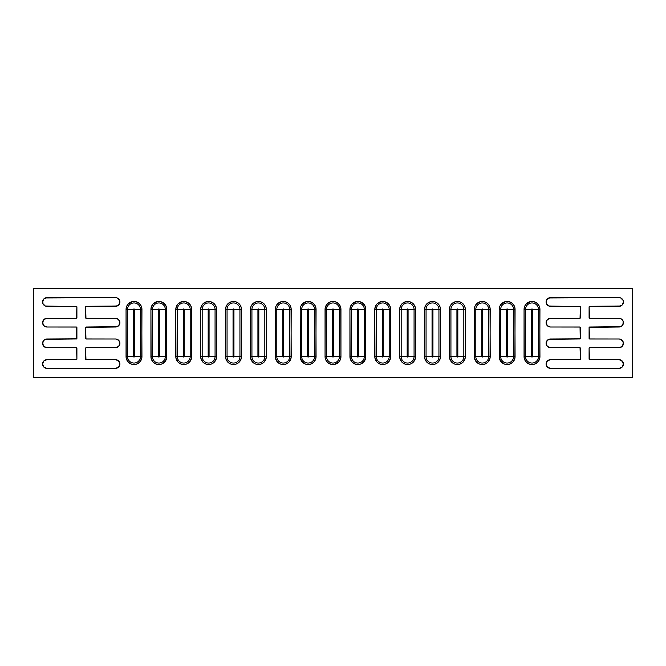 <?xml version="1.0" encoding="UTF-8"?>
<svg xmlns="http://www.w3.org/2000/svg" width="666" height="666" viewBox="0 0 666 666"><rect width="100%" height="100%" fill="white"/><g stroke="black" fill="none" stroke-linecap="round" stroke-linejoin="round"><path stroke-width="0.5" stroke-dasharray="3.33 2.5" d="M619.064 368.365L550.432 368.365L619.064 368.365A4.346 4.346 0 0 0 623.409 364.019A4.346 4.346 0 0 0 619.064 359.673L589.693 359.673L619.064 359.673M619.064 347.685L589.693 347.685L619.064 347.685A4.346 4.346 0 0 0 623.409 343.34A4.346 4.346 0 0 0 619.064 338.994L620.729 339.327L623.076 341.675M619.064 327.006L589.693 327.006L619.064 327.006A4.346 4.346 0 0 0 623.409 322.66A4.346 4.346 0 0 0 619.064 318.315L620.729 318.648L623.076 320.995M619.064 306.327L589.693 306.327L619.064 306.327A4.346 4.346 0 0 0 623.409 301.981A4.346 4.346 0 0 0 619.064 297.635L620.729 297.968L623.076 300.316M115.568 368.365L46.936 368.365L115.568 368.365A4.346 4.346 0 0 0 119.913 364.019A4.346 4.346 0 0 0 115.568 359.673L86.197 359.673L115.568 359.673M115.568 347.685L86.197 347.685L115.568 347.685A4.346 4.346 0 0 0 119.913 343.34A4.346 4.346 0 0 0 115.568 338.994L117.233 339.327L119.58 341.675M115.568 327.006L86.197 327.006L115.568 327.006A4.346 4.346 0 0 0 119.913 322.66A4.346 4.346 0 0 0 115.568 318.315L117.233 318.648L119.58 320.995M115.568 306.327L86.197 306.327L115.568 306.327A4.346 4.346 0 0 0 119.913 301.981A4.346 4.346 0 0 0 115.568 297.635L117.233 297.968L119.58 300.316M33.3 377.281L33.3 288.719L632.7 288.719L632.7 377.281L33.3 377.281L632.7 377.281L632.7 288.719L33.3 288.719L33.3 377.281M623.076 365.684L620.729 368.032M550.432 359.673L579.803 359.673L550.432 359.673A4.346 4.346 0 0 0 546.087 364.019A4.346 4.346 0 0 0 550.432 368.365L548.767 368.032L546.42 365.684M547.36 360.947L548.767 360.006M550.432 338.994L579.803 338.994L550.432 338.994A4.346 4.346 0 0 0 546.087 343.34A4.346 4.346 0 0 0 550.432 347.685L579.803 347.685A0.599 0.599 0 0 1 580.402 348.285L580.402 359.074A0.599 0.599 0 0 1 579.803 359.673L580.402 359.074L580.036 347.727L550.432 347.685L548.767 347.352L546.42 345.005M546.42 341.675L548.767 339.327M550.432 318.315L579.803 318.315L550.432 318.315A4.346 4.346 0 0 0 546.087 322.66A4.346 4.346 0 0 0 550.432 327.006L579.803 327.006A0.599 0.599 0 0 1 580.402 327.605L580.402 338.395A0.599 0.599 0 0 1 579.803 338.994L580.402 338.395L580.036 327.048L550.432 327.006L548.767 326.673L546.42 324.325M546.42 320.995L548.767 318.648M579.803 318.315L580.402 317.715L580.036 306.368L550.432 306.327L579.803 306.327A0.599 0.599 0 0 1 580.402 306.926L580.402 317.715A0.599 0.599 0 0 1 579.803 318.315M546.42 300.316L548.767 297.968M550.432 297.635L619.064 297.635L550.432 297.635A4.346 4.346 0 0 0 546.087 301.981A4.346 4.346 0 0 0 550.432 306.327M622.136 305.053L620.729 305.994M589.693 306.327L589.094 306.926L589.46 318.273L619.064 318.315L589.693 318.315A0.599 0.599 0 0 1 589.094 317.715L589.094 306.926A0.599 0.599 0 0 1 589.693 306.327M623.076 324.325L620.729 326.673M589.693 327.006L589.094 327.605L589.46 338.952L619.064 338.994L589.693 338.994A0.599 0.599 0 0 1 589.094 338.395L589.094 327.605A0.599 0.599 0 0 1 589.693 327.006M623.076 345.005L620.729 347.352M589.693 347.685L589.094 348.285L589.094 359.074L589.693 359.673A0.599 0.599 0 0 1 589.094 359.074L589.094 348.285A0.599 0.599 0 0 1 589.693 347.685M119.58 365.684L117.233 368.032M46.936 359.673L76.307 359.673L46.936 359.673A4.346 4.346 0 0 0 42.591 364.019A4.346 4.346 0 0 0 46.936 368.365L45.271 368.032L42.924 365.684M43.864 360.947L45.271 360.006M46.936 338.994L76.307 338.994L46.936 338.994A4.346 4.346 0 0 0 42.591 343.34A4.346 4.346 0 0 0 46.936 347.685L76.307 347.685A0.599 0.599 0 0 1 76.906 348.285L76.906 359.074A0.599 0.599 0 0 1 76.307 359.673L76.906 359.074L76.54 347.727L46.936 347.685L45.271 347.352L42.924 345.005M42.924 341.675L45.271 339.327M46.936 318.315L76.307 318.315L46.936 318.315A4.346 4.346 0 0 0 42.591 322.66A4.346 4.346 0 0 0 46.936 327.006L76.307 327.006A0.599 0.599 0 0 1 76.906 327.605L76.906 338.395A0.599 0.599 0 0 1 76.307 338.994L76.906 338.395L76.54 327.048L46.936 327.006L45.271 326.673L42.924 324.325M42.924 320.995L45.271 318.648M76.307 318.315L76.906 317.715L76.54 306.368L46.936 306.327L76.307 306.327A0.599 0.599 0 0 1 76.906 306.926L76.906 317.715A0.599 0.599 0 0 1 76.307 318.315M42.924 300.316L45.271 297.968M46.936 297.635L115.568 297.635L46.936 297.635A4.346 4.346 0 0 0 42.591 301.981A4.346 4.346 0 0 0 46.936 306.327M118.64 305.053L117.233 305.994M86.197 306.327L85.598 306.926L85.964 318.273L115.568 318.315L86.197 318.315A0.599 0.599 0 0 1 85.598 317.715L85.598 306.926A0.599 0.599 0 0 1 86.197 306.327M119.58 324.325L117.233 326.673M86.197 327.006L85.598 327.605L85.964 338.952L115.568 338.994L86.197 338.994A0.599 0.599 0 0 1 85.598 338.395L85.598 327.605A0.599 0.599 0 0 1 86.197 327.006M119.58 345.005L117.233 347.352M86.197 347.685L85.598 348.285L85.598 359.074L86.197 359.673A0.599 0.599 0 0 1 85.598 359.074L85.598 348.285A0.599 0.599 0 0 1 86.197 347.685M339.444 309.399A6.444 6.444 0 0 0 333 302.955A6.444 6.444 0 0 0 326.556 309.399L326.556 356.601L326.556 309.399A6.444 6.444 0 0 1 333 302.955A6.444 6.444 0 0 1 339.444 309.399L339.444 356.601L339.444 309.399M326.556 356.601A6.444 6.444 0 0 0 333 363.045A6.444 6.444 0 0 0 339.444 356.601A6.444 6.444 0 0 1 333 363.045A6.444 6.444 0 0 1 326.556 356.601M364.319 309.399A6.444 6.444 0 0 0 357.875 302.955A6.444 6.444 0 0 0 351.432 309.399L351.432 356.601L351.432 309.399A6.444 6.444 0 0 1 357.875 302.955A6.444 6.444 0 0 1 364.319 309.399L364.319 356.601L364.319 309.399M351.432 356.601A6.444 6.444 0 0 0 357.875 363.045A6.444 6.444 0 0 0 364.319 356.601A6.444 6.444 0 0 1 357.875 363.045A6.444 6.444 0 0 1 351.432 356.601M389.194 309.399A6.444 6.444 0 0 0 382.75 302.955A6.444 6.444 0 0 0 376.307 309.399L376.307 356.601L376.307 309.399A6.444 6.444 0 0 1 382.75 302.955A6.444 6.444 0 0 1 389.194 309.399L389.194 356.601L389.194 309.399M376.307 356.601A6.444 6.444 0 0 0 382.75 363.045A6.444 6.444 0 0 0 389.194 356.601A6.444 6.444 0 0 1 382.75 363.045A6.444 6.444 0 0 1 376.307 356.601M414.069 309.399A6.444 6.444 0 0 0 407.625 302.955A6.444 6.444 0 0 0 401.182 309.399L401.182 356.601L401.182 309.399A6.444 6.444 0 0 1 407.625 302.955A6.444 6.444 0 0 1 414.069 309.399L414.069 356.601L414.069 309.399M401.182 356.601A6.444 6.444 0 0 0 407.625 363.045A6.444 6.444 0 0 0 414.069 356.601A6.444 6.444 0 0 1 407.625 363.045A6.444 6.444 0 0 1 401.182 356.601M438.944 309.399A6.444 6.444 0 0 0 432.5 302.955A6.444 6.444 0 0 0 426.057 309.399L426.057 356.601L426.057 309.399A6.444 6.444 0 0 1 432.5 302.955A6.444 6.444 0 0 1 438.944 309.399L438.944 356.601L438.944 309.399M426.057 356.601A6.444 6.444 0 0 0 432.5 363.045A6.444 6.444 0 0 0 438.944 356.601A6.444 6.444 0 0 1 432.5 363.045A6.444 6.444 0 0 1 426.057 356.601M463.819 309.399A6.444 6.444 0 0 0 457.375 302.955A6.444 6.444 0 0 0 450.932 309.399L450.932 356.601L450.932 309.399A6.444 6.444 0 0 1 457.375 302.955A6.444 6.444 0 0 1 463.819 309.399L463.819 356.601L463.819 309.399M450.932 356.601A6.444 6.444 0 0 0 457.375 363.045A6.444 6.444 0 0 0 463.819 356.601A6.444 6.444 0 0 1 457.375 363.045A6.444 6.444 0 0 1 450.932 356.601M488.694 309.399A6.444 6.444 0 0 0 482.251 302.955A6.444 6.444 0 0 0 475.807 309.399L475.807 356.601L475.807 309.399A6.444 6.444 0 0 1 482.251 302.955A6.444 6.444 0 0 1 488.694 309.399L488.694 356.601L488.694 309.399M475.807 356.601A6.444 6.444 0 0 0 482.251 363.045A6.444 6.444 0 0 0 488.694 356.601A6.444 6.444 0 0 1 482.251 363.045A6.444 6.444 0 0 1 475.807 356.601M513.569 309.399A6.444 6.444 0 0 0 507.126 302.955A6.444 6.444 0 0 0 500.682 309.399L500.682 356.601L500.682 309.399A6.444 6.444 0 0 1 507.126 302.955A6.444 6.444 0 0 1 513.569 309.399L513.569 356.601L513.569 309.399M500.682 356.601A6.444 6.444 0 0 0 507.126 363.045A6.444 6.444 0 0 0 513.569 356.601A6.444 6.444 0 0 1 507.126 363.045A6.444 6.444 0 0 1 500.682 356.601M538.444 309.399A6.444 6.444 0 0 0 532.001 302.955A6.444 6.444 0 0 0 525.557 309.399L525.557 356.601L525.557 309.399A6.444 6.444 0 0 1 532.001 302.955A6.444 6.444 0 0 1 538.444 309.399L538.444 356.601L538.444 309.399M525.557 356.601A6.444 6.444 0 0 0 532.001 363.045A6.444 6.444 0 0 0 538.444 356.601A6.444 6.444 0 0 1 532.001 363.045A6.444 6.444 0 0 1 525.557 356.601M314.568 309.399A6.444 6.444 0 0 0 308.125 302.955A6.444 6.444 0 0 0 301.681 309.399L301.681 356.601L301.681 309.399A6.444 6.444 0 0 1 308.125 302.955A6.444 6.444 0 0 1 314.568 309.399L314.568 356.601L314.568 309.399M301.681 356.601A6.444 6.444 0 0 0 308.125 363.045A6.444 6.444 0 0 0 314.568 356.601A6.444 6.444 0 0 1 308.125 363.045A6.444 6.444 0 0 1 301.681 356.601M289.693 309.399A6.444 6.444 0 0 0 283.25 302.955A6.444 6.444 0 0 0 276.806 309.399L276.806 356.601L276.806 309.399A6.444 6.444 0 0 1 283.25 302.955A6.444 6.444 0 0 1 289.693 309.399L289.693 356.601L289.693 309.399M276.806 356.601A6.444 6.444 0 0 0 283.25 363.045A6.444 6.444 0 0 0 289.693 356.601A6.444 6.444 0 0 1 283.25 363.045A6.444 6.444 0 0 1 276.806 356.601M264.818 309.399A6.444 6.444 0 0 0 258.375 302.955A6.444 6.444 0 0 0 251.931 309.399L251.931 356.601L251.931 309.399A6.444 6.444 0 0 1 258.375 302.955A6.444 6.444 0 0 1 264.818 309.399L264.818 356.601L264.818 309.399M251.931 356.601A6.444 6.444 0 0 0 258.375 363.045A6.444 6.444 0 0 0 264.818 356.601A6.444 6.444 0 0 1 258.375 363.045A6.444 6.444 0 0 1 251.931 356.601M239.943 309.399A6.444 6.444 0 0 0 233.5 302.955A6.444 6.444 0 0 0 227.056 309.399L227.056 356.601L227.056 309.399A6.444 6.444 0 0 1 233.5 302.955A6.444 6.444 0 0 1 239.943 309.399L239.943 356.601L239.943 309.399M227.056 356.601A6.444 6.444 0 0 0 233.5 363.045A6.444 6.444 0 0 0 239.943 356.601A6.444 6.444 0 0 1 233.5 363.045A6.444 6.444 0 0 1 227.056 356.601M215.068 309.399A6.444 6.444 0 0 0 208.625 302.955A6.444 6.444 0 0 0 202.181 309.399L202.181 356.601L202.181 309.399A6.444 6.444 0 0 1 208.625 302.955A6.444 6.444 0 0 1 215.068 309.399L215.068 356.601L215.068 309.399M202.181 356.601A6.444 6.444 0 0 0 208.625 363.045A6.444 6.444 0 0 0 215.068 356.601A6.444 6.444 0 0 1 208.625 363.045A6.444 6.444 0 0 1 202.181 356.601M190.193 309.399A6.444 6.444 0 0 0 183.749 302.955A6.444 6.444 0 0 0 177.306 309.399L177.306 356.601L177.306 309.399A6.444 6.444 0 0 1 183.749 302.955A6.444 6.444 0 0 1 190.193 309.399L190.193 356.601L190.193 309.399M177.306 356.601A6.444 6.444 0 0 0 183.749 363.045A6.444 6.444 0 0 0 190.193 356.601A6.444 6.444 0 0 1 183.749 363.045A6.444 6.444 0 0 1 177.306 356.601M165.318 309.399A6.444 6.444 0 0 0 158.874 302.955A6.444 6.444 0 0 0 152.431 309.399L152.431 356.601L152.431 309.399A6.444 6.444 0 0 1 158.874 302.955A6.444 6.444 0 0 1 165.318 309.399L165.318 356.601L165.318 309.399M152.431 356.601A6.444 6.444 0 0 0 158.874 363.045A6.444 6.444 0 0 0 165.318 356.601A6.444 6.444 0 0 1 158.874 363.045A6.444 6.444 0 0 1 152.431 356.601M140.443 309.399A6.444 6.444 0 0 0 133.999 302.955A6.444 6.444 0 0 0 127.556 309.399L127.556 356.601L127.556 309.399A6.444 6.444 0 0 1 133.999 302.955A6.444 6.444 0 0 1 140.443 309.399L140.443 356.601L140.443 309.399M127.556 356.601A6.444 6.444 0 0 0 133.999 363.045A6.444 6.444 0 0 0 140.443 356.601A6.444 6.444 0 0 1 133.999 363.045A6.444 6.444 0 0 1 127.556 356.601"/><path stroke-width="1" d="M620.729 347.352L589.693 347.685A0.599 0.599 0 0 0 589.094 348.285L589.094 359.074A0.599 0.599 0 0 0 589.693 359.673L619.064 359.673A4.346 4.346 0 0 1 623.409 364.019L622.136 367.091L619.064 368.365L550.432 368.365L547.36 367.091L546.087 364.019L547.36 360.947L550.432 359.673L579.803 359.673L580.402 359.074L580.036 347.727L550.432 347.685L547.36 346.412L546.087 343.34L547.36 340.268L550.432 338.994L580.228 338.819L580.036 327.048L550.432 327.006L547.36 325.732L546.087 322.66L547.36 319.588L550.432 318.315L580.036 318.273L580.361 306.693L548.767 305.994L546.42 303.646L546.087 301.981L547.36 298.909L550.432 297.635L619.064 297.635A4.346 4.346 0 0 1 623.409 301.981L622.136 305.053L619.064 306.327L589.135 306.693L589.46 318.273L619.064 318.315A4.346 4.346 0 0 1 623.409 322.66L622.136 325.732L619.064 327.006L589.135 327.372L589.46 338.952L619.064 338.994A4.346 4.346 0 0 1 623.409 343.34L622.136 346.412L619.064 347.685L589.693 347.685L589.094 348.285L589.46 359.632L619.064 359.673L620.729 360.006L623.076 362.354L623.076 365.684M117.233 347.352L86.197 347.685A0.599 0.599 0 0 0 85.598 348.285L85.598 359.074A0.599 0.599 0 0 0 86.197 359.673L115.568 359.673A4.346 4.346 0 0 1 119.913 364.019L118.64 367.091L115.568 368.365L46.936 368.365L43.864 367.091L42.591 364.019L43.864 360.947L46.936 359.673L76.307 359.673L76.906 359.074L76.54 347.727L46.936 347.685L43.864 346.412L42.591 343.34L43.864 340.268L46.936 338.994L76.732 338.819L76.54 327.048L46.936 327.006L43.864 325.732L42.591 322.66L43.864 319.588L46.936 318.315L76.54 318.273L76.865 306.693L45.271 305.994L42.924 303.646L42.591 301.981L43.864 298.909L46.936 297.635L115.568 297.635A4.346 4.346 0 0 1 119.913 301.981L118.64 305.053L115.568 306.327L85.639 306.693L85.964 318.273L115.568 318.315A4.346 4.346 0 0 1 119.913 322.66L118.64 325.732L115.568 327.006L85.639 327.372L85.964 338.952L115.568 338.994A4.346 4.346 0 0 1 119.913 343.34L118.64 346.412L115.568 347.685L86.197 347.685L85.598 348.285L85.964 359.632L115.568 359.673L117.233 360.006L119.58 362.354L119.58 365.684M33.3 288.719L33.3 377.281L632.7 377.281L632.7 288.719L33.3 288.719L33.3 377.281L632.7 377.281L632.7 288.719L33.3 288.719M548.767 297.968L619.064 297.635L620.729 297.968L623.076 300.316L623.409 301.981L622.136 305.053M620.729 305.994L589.693 306.327A0.599 0.599 0 0 0 589.094 306.926L589.094 317.715A0.599 0.599 0 0 0 589.693 318.315L619.064 318.315L620.729 318.648L623.076 320.995L623.076 324.325M620.729 326.673L589.693 327.006A0.599 0.599 0 0 0 589.094 327.605L589.094 338.395A0.599 0.599 0 0 0 589.693 338.994L619.064 338.994L620.729 339.327L623.076 341.675L623.076 345.005M45.271 297.968L115.568 297.635L117.233 297.968L119.58 300.316L119.913 301.981L118.64 305.053M117.233 305.994L86.197 306.327A0.599 0.599 0 0 0 85.598 306.926L85.598 317.715A0.599 0.599 0 0 0 86.197 318.315L115.568 318.315L117.233 318.648L119.58 320.995L119.58 324.325M117.233 326.673L86.197 327.006A0.599 0.599 0 0 0 85.598 327.605L85.598 338.395A0.599 0.599 0 0 0 86.197 338.994L115.568 338.994L117.233 339.327L119.58 341.675L119.58 345.005M141.941 309.399L141.791 358.15L139.619 362.221L137.038 363.936L133.999 364.543L130.961 363.936L128.38 362.221L126.207 358.15L126.057 309.399L126.665 306.36L128.38 303.779L132.451 301.606L135.548 301.606L138.411 302.797L140.601 304.986L141.791 307.85L141.941 356.601L140.443 356.601A6.444 6.444 0 0 1 133.999 363.045A6.444 6.444 0 0 1 127.556 356.601L126.057 356.601L127.556 356.601A6.444 6.444 0 0 0 133.999 363.045A6.444 6.444 0 0 0 140.443 356.601L141.941 356.601A7.942 7.942 0 0 1 133.999 364.543A7.942 7.942 0 0 1 126.057 356.601L126.057 309.399L127.556 309.399A6.444 6.444 0 0 1 133.999 302.955A6.444 6.444 0 0 1 140.443 309.399L141.941 309.399L140.443 309.399A6.444 6.444 0 0 0 133.999 302.955A6.444 6.444 0 0 0 127.556 309.399L127.556 356.601L133.55 356.601L133.999 357.051L134.449 356.601L134.449 309.399L133.999 308.949L133.55 309.399L133.55 356.601L127.556 356.601L127.556 309.399L126.057 309.399A7.942 7.942 0 0 1 133.999 301.457A7.942 7.942 0 0 1 141.941 309.399M166.816 309.399L166.666 358.15L164.494 362.221L161.913 363.936L158.874 364.543L155.836 363.936L153.255 362.221L151.082 358.15L150.932 309.399L151.54 306.36L153.255 303.779L157.326 301.606L160.423 301.606L163.287 302.797L165.476 304.986L166.666 307.85L166.816 356.601L165.318 356.601A6.444 6.444 0 0 1 158.874 363.045A6.444 6.444 0 0 1 152.431 356.601L150.932 356.601L152.431 356.601A6.444 6.444 0 0 0 158.874 363.045A6.444 6.444 0 0 0 165.318 356.601L166.816 356.601A7.942 7.942 0 0 1 158.874 364.543A7.942 7.942 0 0 1 150.932 356.601L150.932 309.399L152.431 309.399A6.444 6.444 0 0 1 158.874 302.955A6.444 6.444 0 0 1 165.318 309.399L166.816 309.399L165.318 309.399A6.444 6.444 0 0 0 158.874 302.955A6.444 6.444 0 0 0 152.431 309.399L152.431 356.601L158.425 356.601L158.874 357.051L159.324 356.601L159.324 309.399L158.874 308.949L158.425 309.399L158.425 356.601L152.431 356.601L152.431 309.399L150.932 309.399A7.942 7.942 0 0 1 158.874 301.457A7.942 7.942 0 0 1 166.816 309.399M191.691 309.399L191.542 358.15L189.369 362.221L186.788 363.936L183.749 364.543L180.711 363.936L178.13 362.221L175.957 358.15L175.807 309.399L176.415 306.36L178.13 303.779L182.201 301.606L185.298 301.606L188.162 302.797L190.351 304.986L191.542 307.85L191.691 356.601L190.193 356.601A6.444 6.444 0 0 1 183.749 363.045A6.444 6.444 0 0 1 177.306 356.601L175.807 356.601L177.306 356.601A6.444 6.444 0 0 0 183.749 363.045A6.444 6.444 0 0 0 190.193 356.601L191.691 356.601A7.942 7.942 0 0 1 183.749 364.543A7.942 7.942 0 0 1 175.807 356.601L175.807 309.399L177.306 309.399A6.444 6.444 0 0 1 183.749 302.955A6.444 6.444 0 0 1 190.193 309.399L191.691 309.399L190.193 309.399A6.444 6.444 0 0 0 183.749 302.955A6.444 6.444 0 0 0 177.306 309.399L177.306 356.601L183.3 356.601L183.749 357.051L184.199 356.601L184.199 309.399L183.749 308.949L183.3 309.399L183.3 356.601L177.306 356.601L177.306 309.399L175.807 309.399A7.942 7.942 0 0 1 183.749 301.457A7.942 7.942 0 0 1 191.691 309.399M216.567 309.399L216.417 358.15L214.244 362.221L211.663 363.936L208.625 364.543L205.586 363.936L203.005 362.221L200.832 358.15L200.682 309.399L201.29 306.36L203.005 303.779L207.076 301.606L210.173 301.606L213.037 302.797L215.226 304.986L216.417 307.85L216.567 356.601L215.068 356.601A6.444 6.444 0 0 1 208.625 363.045A6.444 6.444 0 0 1 202.181 356.601L200.682 356.601L202.181 356.601A6.444 6.444 0 0 0 208.625 363.045A6.444 6.444 0 0 0 215.068 356.601L216.567 356.601A7.942 7.942 0 0 1 208.625 364.543A7.942 7.942 0 0 1 200.682 356.601L200.682 309.399L202.181 309.399A6.444 6.444 0 0 1 208.625 302.955A6.444 6.444 0 0 1 215.068 309.399L216.567 309.399L215.068 309.399A6.444 6.444 0 0 0 208.625 302.955A6.444 6.444 0 0 0 202.181 309.399L202.181 356.601L208.175 356.601L208.625 357.051L209.074 356.601L209.074 309.399L208.625 308.949L208.175 309.399L208.175 356.601L202.181 356.601L202.181 309.399L200.682 309.399A7.942 7.942 0 0 1 208.625 301.457A7.942 7.942 0 0 1 216.567 309.399M241.442 309.399L241.292 358.15L239.119 362.221L236.538 363.936L233.5 364.543L230.461 363.936L227.88 362.221L225.707 358.15L225.558 309.399L226.165 306.36L227.88 303.779L231.951 301.606L235.048 301.606L237.912 302.797L240.101 304.986L241.292 307.85L241.442 356.601L239.943 356.601A6.444 6.444 0 0 1 233.5 363.045A6.444 6.444 0 0 1 227.056 356.601L225.558 356.601L227.056 356.601A6.444 6.444 0 0 0 233.5 363.045A6.444 6.444 0 0 0 239.943 356.601L241.442 356.601A7.942 7.942 0 0 1 233.5 364.543A7.942 7.942 0 0 1 225.558 356.601L225.558 309.399L227.056 309.399A6.444 6.444 0 0 1 233.5 302.955A6.444 6.444 0 0 1 239.943 309.399L241.442 309.399L239.943 309.399A6.444 6.444 0 0 0 233.5 302.955A6.444 6.444 0 0 0 227.056 309.399L227.056 356.601L233.05 356.601L233.5 357.051L233.949 356.601L233.949 309.399L233.5 308.949L233.05 309.399L233.05 356.601L227.056 356.601L227.056 309.399L225.558 309.399A7.942 7.942 0 0 1 233.5 301.457A7.942 7.942 0 0 1 241.442 309.399M266.317 309.399L266.167 358.15L263.994 362.221L261.413 363.936L258.375 364.543L255.336 363.936L252.755 362.221L250.583 358.15L250.433 309.399L251.04 306.36L252.755 303.779L256.826 301.606L259.923 301.606L262.787 302.797L264.976 304.986L266.167 307.85L266.317 356.601L264.818 356.601A6.444 6.444 0 0 1 258.375 363.045A6.444 6.444 0 0 1 251.931 356.601L250.433 356.601L251.931 356.601A6.444 6.444 0 0 0 258.375 363.045A6.444 6.444 0 0 0 264.818 356.601L266.317 356.601A7.942 7.942 0 0 1 258.375 364.543A7.942 7.942 0 0 1 250.433 356.601L250.433 309.399L251.931 309.399A6.444 6.444 0 0 1 258.375 302.955A6.444 6.444 0 0 1 264.818 309.399L266.317 309.399L264.818 309.399A6.444 6.444 0 0 0 258.375 302.955A6.444 6.444 0 0 0 251.931 309.399L251.931 356.601L257.925 356.601L258.375 357.051L258.824 356.601L258.824 309.399L258.375 308.949L257.925 309.399L257.925 356.601L251.931 356.601L251.931 309.399L250.433 309.399A7.942 7.942 0 0 1 258.375 301.457A7.942 7.942 0 0 1 266.317 309.399M291.192 309.399L291.042 358.15L288.869 362.221L286.288 363.936L283.25 364.543L280.211 363.936L277.63 362.221L275.458 358.15L275.308 309.399L275.915 306.36L277.63 303.779L281.701 301.606L284.798 301.606L287.662 302.797L289.852 304.986L291.042 307.85L291.192 356.601L289.693 356.601A6.444 6.444 0 0 1 283.25 363.045A6.444 6.444 0 0 1 276.806 356.601L275.308 356.601L276.806 356.601A6.444 6.444 0 0 0 283.25 363.045A6.444 6.444 0 0 0 289.693 356.601L291.192 356.601A7.942 7.942 0 0 1 283.25 364.543A7.942 7.942 0 0 1 275.308 356.601L275.308 309.399L276.806 309.399A6.444 6.444 0 0 1 283.25 302.955A6.444 6.444 0 0 1 289.693 309.399L291.192 309.399L289.693 309.399A6.444 6.444 0 0 0 283.25 302.955A6.444 6.444 0 0 0 276.806 309.399L276.806 356.601L282.8 356.601L283.25 357.051L283.699 356.601L283.699 309.399L283.25 308.949L282.8 309.399L282.8 356.601L276.806 356.601L276.806 309.399L275.308 309.399A7.942 7.942 0 0 1 283.25 301.457A7.942 7.942 0 0 1 291.192 309.399M316.067 309.399L315.917 358.15L313.744 362.221L311.164 363.936L308.125 364.543L305.086 363.936L302.506 362.221L300.333 358.15L300.183 309.399L300.791 306.36L302.506 303.779L306.576 301.606L309.673 301.606L312.537 302.797L314.727 304.986L315.917 307.85L316.067 356.601L314.568 356.601A6.444 6.444 0 0 1 308.125 363.045A6.444 6.444 0 0 1 301.681 356.601L300.183 356.601L301.681 356.601A6.444 6.444 0 0 0 308.125 363.045A6.444 6.444 0 0 0 314.568 356.601L316.067 356.601A7.942 7.942 0 0 1 308.125 364.543A7.942 7.942 0 0 1 300.183 356.601L300.183 309.399L301.681 309.399A6.444 6.444 0 0 1 308.125 302.955A6.444 6.444 0 0 1 314.568 309.399L316.067 309.399L314.568 309.399A6.444 6.444 0 0 0 308.125 302.955A6.444 6.444 0 0 0 301.681 309.399L301.681 356.601L307.675 356.601L308.125 357.051L308.574 356.601L308.574 309.399L308.125 308.949L307.675 309.399L307.675 356.601L301.681 356.601L301.681 309.399L300.183 309.399A7.942 7.942 0 0 1 308.125 301.457A7.942 7.942 0 0 1 316.067 309.399M539.943 309.399L539.793 358.15L537.62 362.221L535.039 363.936L532.001 364.543L528.962 363.936L526.381 362.221L524.209 358.15L524.059 309.399L524.666 306.36L526.381 303.779L530.452 301.606L533.549 301.606L536.413 302.797L538.603 304.986L539.793 307.85L539.943 356.601L538.444 356.601A6.444 6.444 0 0 1 532.001 363.045A6.444 6.444 0 0 1 525.557 356.601L524.059 356.601L525.557 356.601A6.444 6.444 0 0 0 532.001 363.045A6.444 6.444 0 0 0 538.444 356.601L539.943 356.601A7.942 7.942 0 0 1 532.001 364.543A7.942 7.942 0 0 1 524.059 356.601L524.059 309.399L525.557 309.399A6.444 6.444 0 0 1 532.001 302.955A6.444 6.444 0 0 1 538.444 309.399L539.943 309.399L538.444 309.399A6.444 6.444 0 0 0 532.001 302.955A6.444 6.444 0 0 0 525.557 309.399L525.557 356.601L531.551 356.601L532.001 357.051L532.45 356.601L532.45 309.399L532.001 308.949L531.551 309.399L531.551 356.601L525.557 356.601L525.557 309.399L524.059 309.399A7.942 7.942 0 0 1 532.001 301.457A7.942 7.942 0 0 1 539.943 309.399M515.068 309.399L514.918 358.15L512.745 362.221L510.164 363.936L507.126 364.543L504.087 363.936L501.506 362.221L499.333 358.15L499.184 309.399L499.791 306.36L501.506 303.779L505.577 301.606L508.674 301.606L511.538 302.797L513.727 304.986L514.918 307.85L515.068 356.601L513.569 356.601A6.444 6.444 0 0 1 507.126 363.045A6.444 6.444 0 0 1 500.682 356.601L499.184 356.601L500.682 356.601A6.444 6.444 0 0 0 507.126 363.045A6.444 6.444 0 0 0 513.569 356.601L515.068 356.601A7.942 7.942 0 0 1 507.126 364.543A7.942 7.942 0 0 1 499.184 356.601L499.184 309.399L500.682 309.399A6.444 6.444 0 0 1 507.126 302.955A6.444 6.444 0 0 1 513.569 309.399L515.068 309.399L513.569 309.399A6.444 6.444 0 0 0 507.126 302.955A6.444 6.444 0 0 0 500.682 309.399L500.682 356.601L506.676 356.601L507.126 357.051L507.575 356.601L507.575 309.399L507.126 308.949L506.676 309.399L506.676 356.601L500.682 356.601L500.682 309.399L499.184 309.399A7.942 7.942 0 0 1 507.126 301.457A7.942 7.942 0 0 1 515.068 309.399M490.193 309.399L490.043 358.15L487.87 362.221L485.289 363.936L482.251 364.543L479.212 363.936L476.631 362.221L474.458 358.15L474.309 309.399L474.916 306.36L476.631 303.779L480.702 301.606L483.799 301.606L486.663 302.797L488.852 304.986L490.043 307.85L490.193 356.601L488.694 356.601A6.444 6.444 0 0 1 482.251 363.045A6.444 6.444 0 0 1 475.807 356.601L474.309 356.601L475.807 356.601A6.444 6.444 0 0 0 482.251 363.045A6.444 6.444 0 0 0 488.694 356.601L490.193 356.601A7.942 7.942 0 0 1 482.251 364.543A7.942 7.942 0 0 1 474.309 356.601L474.309 309.399L475.807 309.399A6.444 6.444 0 0 1 482.251 302.955A6.444 6.444 0 0 1 488.694 309.399L490.193 309.399L488.694 309.399A6.444 6.444 0 0 0 482.251 302.955A6.444 6.444 0 0 0 475.807 309.399L475.807 356.601L481.801 356.601L482.251 357.051L482.7 356.601L482.7 309.399L482.251 308.949L481.801 309.399L481.801 356.601L475.807 356.601L475.807 309.399L474.309 309.399A7.942 7.942 0 0 1 482.251 301.457A7.942 7.942 0 0 1 490.193 309.399M465.318 309.399L465.168 358.15L462.995 362.221L460.414 363.936L457.375 364.543L454.337 363.936L451.756 362.221L449.583 358.15L449.433 309.399L450.041 306.36L451.756 303.779L455.827 301.606L458.924 301.606L461.788 302.797L463.977 304.986L465.168 307.85L465.318 356.601L463.819 356.601A6.444 6.444 0 0 1 457.375 363.045A6.444 6.444 0 0 1 450.932 356.601L449.433 356.601L450.932 356.601A6.444 6.444 0 0 0 457.375 363.045A6.444 6.444 0 0 0 463.819 356.601L465.318 356.601A7.942 7.942 0 0 1 457.375 364.543A7.942 7.942 0 0 1 449.433 356.601L449.433 309.399L450.932 309.399A6.444 6.444 0 0 1 457.375 302.955A6.444 6.444 0 0 1 463.819 309.399L465.318 309.399L463.819 309.399A6.444 6.444 0 0 0 457.375 302.955A6.444 6.444 0 0 0 450.932 309.399L450.932 356.601L456.926 356.601L457.375 357.051L457.825 356.601L457.825 309.399L457.375 308.949L456.926 309.399L456.926 356.601L450.932 356.601L450.932 309.399L449.433 309.399A7.942 7.942 0 0 1 457.375 301.457A7.942 7.942 0 0 1 465.318 309.399M440.442 309.399L440.293 358.15L438.12 362.221L435.539 363.936L432.5 364.543L429.462 363.936L426.881 362.221L424.708 358.15L424.558 309.399L425.166 306.36L426.881 303.779L430.952 301.606L434.049 301.606L436.913 302.797L439.102 304.986L440.293 307.85L440.442 356.601L438.944 356.601A6.444 6.444 0 0 1 432.5 363.045A6.444 6.444 0 0 1 426.057 356.601L424.558 356.601L426.057 356.601A6.444 6.444 0 0 0 432.5 363.045A6.444 6.444 0 0 0 438.944 356.601L440.442 356.601A7.942 7.942 0 0 1 432.5 364.543A7.942 7.942 0 0 1 424.558 356.601L424.558 309.399L426.057 309.399A6.444 6.444 0 0 1 432.5 302.955A6.444 6.444 0 0 1 438.944 309.399L440.442 309.399L438.944 309.399A6.444 6.444 0 0 0 432.5 302.955A6.444 6.444 0 0 0 426.057 309.399L426.057 356.601L432.051 356.601L432.5 357.051L432.95 356.601L432.95 309.399L432.5 308.949L432.051 309.399L432.051 356.601L426.057 356.601L426.057 309.399L424.558 309.399A7.942 7.942 0 0 1 432.5 301.457A7.942 7.942 0 0 1 440.442 309.399M415.567 309.399L415.418 358.15L413.245 362.221L410.664 363.936L407.625 364.543L404.587 363.936L402.006 362.221L399.833 358.15L399.683 309.399L400.291 306.36L402.006 303.779L406.077 301.606L409.174 301.606L412.038 302.797L414.227 304.986L415.418 307.85L415.567 356.601L414.069 356.601A6.444 6.444 0 0 1 407.625 363.045A6.444 6.444 0 0 1 401.182 356.601L399.683 356.601L401.182 356.601A6.444 6.444 0 0 0 407.625 363.045A6.444 6.444 0 0 0 414.069 356.601L415.567 356.601A7.942 7.942 0 0 1 407.625 364.543A7.942 7.942 0 0 1 399.683 356.601L399.683 309.399L401.182 309.399A6.444 6.444 0 0 1 407.625 302.955A6.444 6.444 0 0 1 414.069 309.399L415.567 309.399L414.069 309.399A6.444 6.444 0 0 0 407.625 302.955A6.444 6.444 0 0 0 401.182 309.399L401.182 356.601L407.176 356.601L407.625 357.051L408.075 356.601L408.075 309.399L407.625 308.949L407.176 309.399L407.176 356.601L401.182 356.601L401.182 309.399L399.683 309.399A7.942 7.942 0 0 1 407.625 301.457A7.942 7.942 0 0 1 415.567 309.399M390.692 309.399L390.542 358.15L388.37 362.221L385.789 363.936L382.75 364.543L379.712 363.936L377.131 362.221L374.958 358.15L374.808 309.399L375.416 306.36L377.131 303.779L381.202 301.606L384.299 301.606L387.162 302.797L389.352 304.986L390.542 307.85L390.692 356.601L389.194 356.601A6.444 6.444 0 0 1 382.75 363.045A6.444 6.444 0 0 1 376.307 356.601L374.808 356.601L376.307 356.601A6.444 6.444 0 0 0 382.75 363.045A6.444 6.444 0 0 0 389.194 356.601L390.692 356.601A7.942 7.942 0 0 1 382.75 364.543A7.942 7.942 0 0 1 374.808 356.601L374.808 309.399L376.307 309.399A6.444 6.444 0 0 1 382.75 302.955A6.444 6.444 0 0 1 389.194 309.399L390.692 309.399L389.194 309.399A6.444 6.444 0 0 0 382.75 302.955A6.444 6.444 0 0 0 376.307 309.399L376.307 356.601L382.301 356.601L382.75 357.051L383.2 356.601L383.2 309.399L382.75 308.949L382.301 309.399L382.301 356.601L376.307 356.601L376.307 309.399L374.808 309.399A7.942 7.942 0 0 1 382.75 301.457A7.942 7.942 0 0 1 390.692 309.399M365.817 309.399L365.667 358.15L363.494 362.221L360.914 363.936L357.875 364.543L354.836 363.936L352.256 362.221L350.083 358.15L349.933 309.399L350.541 306.36L352.256 303.779L356.327 301.606L359.424 301.606L362.287 302.797L364.477 304.986L365.667 307.85L365.817 356.601L364.319 356.601A6.444 6.444 0 0 1 357.875 363.045A6.444 6.444 0 0 1 351.432 356.601L349.933 356.601L351.432 356.601A6.444 6.444 0 0 0 357.875 363.045A6.444 6.444 0 0 0 364.319 356.601L365.817 356.601A7.942 7.942 0 0 1 357.875 364.543A7.942 7.942 0 0 1 349.933 356.601L349.933 309.399L351.432 309.399A6.444 6.444 0 0 1 357.875 302.955A6.444 6.444 0 0 1 364.319 309.399L365.817 309.399L364.319 309.399A6.444 6.444 0 0 0 357.875 302.955A6.444 6.444 0 0 0 351.432 309.399L351.432 356.601L357.426 356.601L357.875 357.051L358.325 356.601L358.325 309.399L357.875 308.949L357.426 309.399L357.426 356.601L351.432 356.601L351.432 309.399L349.933 309.399A7.942 7.942 0 0 1 357.875 301.457A7.942 7.942 0 0 1 365.817 309.399M325.058 356.601L325.208 307.85L327.381 303.779L329.961 302.064L333 301.457L336.039 302.064L338.619 303.779L340.792 307.85L340.942 356.601L340.334 359.64L338.619 362.221L334.548 364.394L331.452 364.394L328.588 363.203L326.398 361.014L325.208 358.15L325.058 356.601L332.55 356.601L333 357.051L333.45 356.601L333.45 309.399L333 308.949L332.55 309.399L332.55 356.601L332.55 309.399L326.556 309.399A6.444 6.444 0 0 1 333 302.955A6.444 6.444 0 0 1 339.444 309.399A6.444 6.444 0 0 0 333 302.955A6.444 6.444 0 0 0 326.556 309.399L326.556 356.601A6.444 6.444 0 0 0 333 363.045A6.444 6.444 0 0 0 339.444 356.601A6.444 6.444 0 0 1 333 363.045A6.444 6.444 0 0 1 326.556 356.601L325.058 356.601L325.058 309.399L326.556 309.399L326.556 356.601L332.55 356.601A0.45 0.45 0 0 0 333 357.051A0.45 0.45 0 0 0 333.45 356.601L339.444 356.601L339.444 309.399L333.45 309.399L340.942 309.399L340.942 356.601A7.942 7.942 0 0 1 333 364.543A7.942 7.942 0 0 1 325.058 356.601M619.064 359.673L622.136 360.947L623.409 364.019A4.346 4.346 0 0 1 619.064 368.365L550.432 368.365A4.346 4.346 0 0 1 546.087 364.019A4.346 4.346 0 0 1 550.432 359.673L580.036 359.632M620.729 368.032L619.064 368.365M546.42 365.684L546.087 364.019L547.36 360.947M548.767 360.006L550.432 359.673M546.42 345.005L546.42 341.675M548.767 339.327L580.036 338.952M546.42 324.325L546.42 320.995M548.767 318.648L580.036 318.273M579.803 318.315A0.599 0.599 0 0 0 580.402 317.715L580.402 306.926A0.599 0.599 0 0 0 579.803 306.327L550.432 306.327L548.767 305.994L546.42 303.646L546.42 300.316M623.076 300.316L623.409 301.981A4.346 4.346 0 0 1 619.064 306.327M623.076 320.995L623.409 322.66A4.346 4.346 0 0 1 619.064 327.006M623.076 341.675L623.409 343.34A4.346 4.346 0 0 1 619.064 347.685M115.568 359.673L118.64 360.947L119.913 364.019A4.346 4.346 0 0 1 115.568 368.365L46.936 368.365A4.346 4.346 0 0 1 42.591 364.019A4.346 4.346 0 0 1 46.936 359.673L76.54 359.632M117.233 368.032L115.568 368.365M42.924 365.684L42.591 364.019L43.864 360.947M45.271 360.006L46.936 359.673M42.924 345.005L42.924 341.675M45.271 339.327L76.54 338.952M42.924 324.325L42.924 320.995M45.271 318.648L76.54 318.273M76.307 318.315A0.599 0.599 0 0 0 76.906 317.715L76.906 306.926A0.599 0.599 0 0 0 76.307 306.327L46.936 306.327L45.271 305.994L42.924 303.646L42.924 300.316M119.58 300.316L119.913 301.981A4.346 4.346 0 0 1 115.568 306.327M119.58 320.995L119.913 322.66A4.346 4.346 0 0 1 115.568 327.006M119.58 341.675L119.913 343.34A4.346 4.346 0 0 1 115.568 347.685M339.444 356.601L333.45 356.601L333.45 309.399A0.45 0.45 0 0 0 333 308.949A0.45 0.45 0 0 0 332.55 309.399L325.058 309.399A7.942 7.942 0 0 1 333 301.457A7.942 7.942 0 0 1 340.942 309.399L339.444 309.399L339.444 356.601L340.942 356.601L339.444 356.601M364.319 356.601L364.319 309.399L358.325 309.399L364.319 309.399L364.319 356.601L358.325 356.601A0.45 0.45 0 0 1 357.875 357.051A0.45 0.45 0 0 1 357.426 356.601L357.426 309.399L351.432 309.399L357.426 309.399A0.45 0.45 0 0 1 357.875 308.949A0.45 0.45 0 0 1 358.325 309.399L358.325 356.601L364.319 356.601M389.194 356.601L389.194 309.399L383.2 309.399L389.194 309.399L389.194 356.601L383.2 356.601A0.45 0.45 0 0 1 382.75 357.051A0.45 0.45 0 0 1 382.301 356.601L382.301 309.399L376.307 309.399L382.301 309.399A0.45 0.45 0 0 1 382.75 308.949A0.45 0.45 0 0 1 383.2 309.399L383.2 356.601L389.194 356.601M414.069 356.601L414.069 309.399L408.075 309.399L414.069 309.399L414.069 356.601L408.075 356.601A0.45 0.45 0 0 1 407.625 357.051A0.45 0.45 0 0 1 407.176 356.601L407.176 309.399L401.182 309.399L407.176 309.399A0.45 0.45 0 0 1 407.625 308.949A0.45 0.45 0 0 1 408.075 309.399L408.075 356.601L414.069 356.601M438.944 356.601L438.944 309.399L432.95 309.399L438.944 309.399L438.944 356.601L432.95 356.601A0.45 0.45 0 0 1 432.5 357.051A0.45 0.45 0 0 1 432.051 356.601L432.051 309.399L426.057 309.399L432.051 309.399A0.45 0.45 0 0 1 432.5 308.949A0.45 0.45 0 0 1 432.95 309.399L432.95 356.601L438.944 356.601M463.819 356.601L463.819 309.399L457.825 309.399L463.819 309.399L463.819 356.601L457.825 356.601A0.45 0.45 0 0 1 457.375 357.051A0.45 0.45 0 0 1 456.926 356.601L456.926 309.399L450.932 309.399L456.926 309.399A0.45 0.45 0 0 1 457.375 308.949A0.45 0.45 0 0 1 457.825 309.399L457.825 356.601L463.819 356.601M488.694 356.601L488.694 309.399L482.7 309.399L488.694 309.399L488.694 356.601L482.7 356.601A0.45 0.45 0 0 1 482.251 357.051A0.45 0.45 0 0 1 481.801 356.601L481.801 309.399L475.807 309.399L481.801 309.399A0.45 0.45 0 0 1 482.251 308.949A0.45 0.45 0 0 1 482.7 309.399L482.7 356.601L488.694 356.601M513.569 356.601L513.569 309.399L507.575 309.399L513.569 309.399L513.569 356.601L507.575 356.601A0.45 0.45 0 0 1 507.126 357.051A0.45 0.45 0 0 1 506.676 356.601L506.676 309.399L500.682 309.399L506.676 309.399A0.45 0.45 0 0 1 507.126 308.949A0.45 0.45 0 0 1 507.575 309.399L507.575 356.601L513.569 356.601M538.444 356.601L538.444 309.399L532.45 309.399L538.444 309.399L538.444 356.601L532.45 356.601A0.45 0.45 0 0 1 532.001 357.051A0.45 0.45 0 0 1 531.551 356.601L531.551 309.399L525.557 309.399L531.551 309.399A0.45 0.45 0 0 1 532.001 308.949A0.45 0.45 0 0 1 532.45 309.399L532.45 356.601L538.444 356.601M314.568 356.601L314.568 309.399L308.574 309.399L314.568 309.399L314.568 356.601L308.574 356.601A0.45 0.45 0 0 1 308.125 357.051A0.45 0.45 0 0 1 307.675 356.601L307.675 309.399L301.681 309.399L307.675 309.399A0.45 0.45 0 0 1 308.125 308.949A0.45 0.45 0 0 1 308.574 309.399L308.574 356.601L314.568 356.601M289.693 356.601L289.693 309.399L283.699 309.399L289.693 309.399L289.693 356.601L283.699 356.601A0.45 0.45 0 0 1 283.25 357.051A0.45 0.45 0 0 1 282.8 356.601L282.8 309.399L276.806 309.399L282.8 309.399A0.45 0.45 0 0 1 283.25 308.949A0.45 0.45 0 0 1 283.699 309.399L283.699 356.601L289.693 356.601M264.818 356.601L264.818 309.399L258.824 309.399L264.818 309.399L264.818 356.601L258.824 356.601A0.45 0.45 0 0 1 258.375 357.051A0.45 0.45 0 0 1 257.925 356.601L257.925 309.399L251.931 309.399L257.925 309.399A0.45 0.45 0 0 1 258.375 308.949A0.45 0.45 0 0 1 258.824 309.399L258.824 356.601L264.818 356.601M239.943 356.601L239.943 309.399L233.949 309.399L239.943 309.399L239.943 356.601L233.949 356.601A0.45 0.45 0 0 1 233.5 357.051A0.45 0.45 0 0 1 233.05 356.601L233.05 309.399L227.056 309.399L233.05 309.399A0.45 0.45 0 0 1 233.5 308.949A0.45 0.45 0 0 1 233.949 309.399L233.949 356.601L239.943 356.601M215.068 356.601L215.068 309.399L209.074 309.399L215.068 309.399L215.068 356.601L209.074 356.601A0.45 0.45 0 0 1 208.625 357.051A0.45 0.45 0 0 1 208.175 356.601L208.175 309.399L202.181 309.399L208.175 309.399A0.45 0.45 0 0 1 208.625 308.949A0.45 0.45 0 0 1 209.074 309.399L209.074 356.601L215.068 356.601M190.193 356.601L190.193 309.399L184.199 309.399L190.193 309.399L190.193 356.601L184.199 356.601A0.45 0.45 0 0 1 183.749 357.051A0.45 0.45 0 0 1 183.3 356.601L183.3 309.399L177.306 309.399L183.3 309.399A0.45 0.45 0 0 1 183.749 308.949A0.45 0.45 0 0 1 184.199 309.399L184.199 356.601L190.193 356.601M165.318 356.601L165.318 309.399L159.324 309.399L165.318 309.399L165.318 356.601L159.324 356.601A0.45 0.45 0 0 1 158.874 357.051A0.45 0.45 0 0 1 158.425 356.601L158.425 309.399L152.431 309.399L158.425 309.399A0.45 0.45 0 0 1 158.874 308.949A0.45 0.45 0 0 1 159.324 309.399L159.324 356.601L165.318 356.601M140.443 356.601L140.443 309.399L134.449 309.399L140.443 309.399L140.443 356.601L134.449 356.601A0.45 0.45 0 0 1 133.999 357.051A0.45 0.45 0 0 1 133.55 356.601L133.55 309.399L127.556 309.399L133.55 309.399A0.45 0.45 0 0 1 133.999 308.949A0.45 0.45 0 0 1 134.449 309.399L134.449 356.601L140.443 356.601M46.936 306.327A4.346 4.346 0 0 1 42.591 301.981A4.346 4.346 0 0 1 46.936 297.635M76.307 359.673A0.599 0.599 0 0 0 76.906 359.074L76.906 348.285A0.599 0.599 0 0 0 76.307 347.685L46.936 347.685A4.346 4.346 0 0 1 42.591 343.34A4.346 4.346 0 0 1 46.936 338.994M76.307 338.994A0.599 0.599 0 0 0 76.906 338.395L76.906 327.605A0.599 0.599 0 0 0 76.307 327.006L46.936 327.006A4.346 4.346 0 0 1 42.591 322.66A4.346 4.346 0 0 1 46.936 318.315M550.432 306.327A4.346 4.346 0 0 1 546.087 301.981A4.346 4.346 0 0 1 550.432 297.635M579.803 359.673A0.599 0.599 0 0 0 580.402 359.074L580.402 348.285A0.599 0.599 0 0 0 579.803 347.685L550.432 347.685A4.346 4.346 0 0 1 546.087 343.34A4.346 4.346 0 0 1 550.432 338.994M579.803 338.994A0.599 0.599 0 0 0 580.402 338.395L580.402 327.605A0.599 0.599 0 0 0 579.803 327.006L550.432 327.006A4.346 4.346 0 0 1 546.087 322.66A4.346 4.346 0 0 1 550.432 318.315"/></g></svg>
